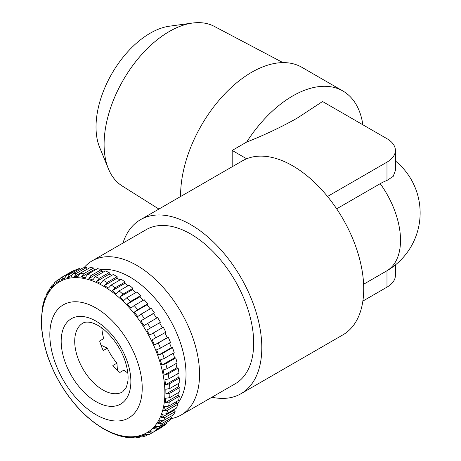 <?xml version="1.0" encoding="UTF-8"?>
<svg xmlns="http://www.w3.org/2000/svg" width="461" height="461" viewBox="0 0 461 461"><rect width="100%" height="100%" fill="white"/><g stroke="black" fill="none" stroke-linecap="round" stroke-linejoin="round"><path stroke-width="0.69" d="M99.743 416.692A65.324 37.716 60 0 1 49.984 339.094A65.324 37.716 60 0 1 92.304 306.069A65.324 37.716 60 0 1 142.069 383.667A65.324 37.716 60 0 1 99.743 416.692M99.155 278.346L109.182 272.555A89.953 51.932 60 0 0 105.287 270.959L95.266 276.75A89.953 51.932 60 0 1 99.155 278.346L96.58 281.475L98.579 282.466L100.631 283.434L103.201 280.305A89.953 51.932 60 0 1 107.136 282.489L117.157 276.704L117.1 278.196L119.946 279.988M95.266 276.75L92.851 279.942L88.881 278.611L91.29 275.413L101.316 269.627L101.587 271.275L103.581 271.944M101.316 269.627A89.953 51.932 60 0 0 97.525 268.642L87.504 274.433L85.25 277.672L81.413 276.98L83.66 273.742L93.687 267.956L94.119 269.645L95.392 269.875M93.687 267.956A89.953 51.932 60 0 0 90.056 267.605L80.035 273.396L77.938 276.646L74.296 276.617L76.393 273.361L86.414 267.576L87.158 269.282M86.414 267.576A89.953 51.932 60 0 0 83.003 267.864L72.982 273.65L71.029 276.894L67.64 277.516L69.594 274.278L79.615 268.492L80.076 269.558M79.615 268.492A89.953 51.932 60 0 0 76.474 269.408L66.453 275.2L64.632 278.398L61.549 279.671L63.37 276.473L73.397 270.682L73.599 271.074M53.885 284.057L52.22 285.238L51.448 287.589L53.776 285.094L54.761 282.507L57.827 279.908L56.127 283.048L58.852 281.147L60.472 278.058L61.325 277.551A89.953 51.932 60 0 1 63.37 276.473M50.007 288.148L49.488 290.171L47.598 293.225L47.973 291.438L49.483 290.073M46.273 294.827L46.054 296.302L44.625 299.863L44.763 298.59M43.582 302.381L42.602 306.559M42.596 306.559L41.3 319.606L41.686 329.033L43.052 338.823L46.653 353.189C53.101 373.26 63.341 391.216 77.367 407.063L76.267 405.824M46.936 354.083L46.653 353.189M50.618 364.178L48.601 358.946M55.136 374.159L52.692 369.002M60.42 383.869L57.59 378.873M66.384 393.158L63.209 388.398M72.936 401.871L69.473 397.428M79.972 409.881L77.367 407.063M79.759 409.662L87.417 417.09L95.162 423.382L103.103 428.661L111.141 432.833L119.169 435.818L127.098 437.547L130.901 437.915L129.299 437.345L132.941 437.38L134.808 437.944L138.473 437.639L136.208 437.103L139.597 436.475L142.167 436.953M107.471 430.995L106.992 430.828M171.083 418.64A88.996 51.378 -120 0 0 181.121 415.015L235.254 383.759A88.996 51.378 -120 0 0 248.894 312.449A88.996 51.378 -120 0 0 190.756 234.027A88.996 51.378 -120 0 0 146.258 229.618L92.125 260.868A88.996 51.378 -120 0 0 83.971 267.749M181.121 415.015A88.996 51.378 -120 0 0 194.761 343.699A88.996 51.378 -120 0 0 136.623 265.277A88.996 51.378 -120 0 0 92.125 260.868M177.26 403.992A79.425 45.858 -120 0 0 179.081 339.037A79.425 45.858 -120 0 0 129.858 276.998A79.425 45.858 -120 0 0 101.051 269.547M211.927 397.226A100.475 58.011 -120 0 0 240.994 393.706A100.475 58.011 -120 0 0 256.397 313.192A100.475 58.011 -120 0 0 190.756 224.651A100.475 58.011 -120 0 0 140.519 219.672A100.475 58.011 -120 0 0 122.937 243.085M140.519 219.672L242.434 160.831A100.475 58.011 60 0 1 246.658 158.774A100.475 58.011 60 0 1 292.672 165.81A100.475 58.011 60 0 1 358.312 254.351A100.475 58.011 60 0 1 342.909 334.865L240.994 393.706M362.865 124.781A100.475 58.011 -60 0 0 342.909 91.001A100.475 58.011 -60 0 0 292.672 95.974A100.475 58.011 -60 0 0 246.658 142.074C264.764 134.912 281.613 126.925 297.207 118.125L322.562 101.512L386.981 138.703A28.709 16.573 0 0 1 395.394 150.424L395.394 170.484L393.198 176.379L386.981 180.453A54.968 31.74 120 0 0 380.216 183.674L336.663 208.821M342.909 91.001L301.892 67.318A100.475 58.011 120 0 0 251.654 72.291A100.475 58.011 120 0 0 180.614 196.524M158.895 209.064L122.182 185.967A92.154 53.205 -60 0 1 108.387 168.755L99.588 147.232A76.555 44.198 -60 0 1 150.159 33.227A76.555 44.198 -60 0 1 169.469 26.191L192.508 23.05A92.154 53.205 -60 0 1 214.313 26.392L282.956 62.61M108.387 168.755A92.154 53.205 -60 0 1 169.262 31.521A92.154 53.205 -60 0 1 192.508 23.05M117.417 370.339L116.938 363.176A39.715 22.929 60 0 1 107.321 348.188L103.241 350.544A39.715 22.929 60 0 1 99.634 340.961L103.719 338.605A39.715 22.929 60 0 1 101.852 328.048M127.806 373.001A39.715 22.929 60 0 1 123.928 370.12L119.843 372.476A39.715 22.929 60 0 1 112.853 365.538L116.938 363.176M107.321 348.188L100.976 345.116M362.865 301.085L386.981 287.157A28.709 16.573 0 0 0 395.394 275.436L395.394 264.919M327.523 196.472L386.981 162.145A28.709 16.573 0 0 0 395.394 150.424M246.658 142.074L232.194 150.424L246.658 158.774M232.194 150.424L232.194 166.744M132.78 437.38L130.901 437.91M140.328 436.838L138.473 437.639M147.618 434.85L145.613 435.945L142.605 435.593L145.688 434.32L149.231 434.429M161.92 426.857L152.049 432.891L148.384 432.844L151.11 430.949L154.775 430.989L164.796 425.203A89.953 51.932 60 0 0 167.251 423.065L157.224 428.857L153.461 428.903L155.789 426.408L159.552 426.356L169.579 420.57A89.953 51.932 60 0 0 171.625 417.873L161.598 423.665L157.748 423.826L159.639 420.772L163.494 420.611L173.515 414.819A89.953 51.932 60 0 0 175.128 411.61L165.101 417.395L161.183 417.695L162.612 414.128L166.53 413.834L176.551 408.043A89.953 51.932 60 0 0 177.704 404.366L167.677 410.152L163.713 410.607L164.652 406.585L168.617 406.135L178.643 400.344A89.953 51.932 60 0 0 179.312 396.258L169.285 402.044L165.292 402.672L165.73 398.264L169.723 397.636L179.744 391.85A89.953 51.932 60 0 0 179.923 387.419L169.896 393.204L165.897 394.017L165.822 389.286L169.827 388.473L179.853 382.688A89.953 51.932 60 0 0 179.536 377.98L169.51 383.765L165.522 384.779L164.94 379.806L168.928 378.792L178.954 373.007A89.953 51.932 60 0 0 178.148 368.097L168.127 373.883L164.168 375.104L163.09 369.958L167.043 368.742L177.07 362.957A89.953 51.932 60 0 0 175.785 357.92L165.764 363.712L161.863 365.141L160.301 359.914L164.202 358.479L174.223 352.694A89.953 51.932 60 0 0 172.489 347.617L162.462 353.403L158.636 355.051L156.619 349.818L160.445 348.17L170.472 342.385A89.953 51.932 60 0 0 168.305 337.348L154.544 344.989L152.101 339.838L165.862 332.191A89.953 51.932 60 0 0 163.298 327.27L149.646 335.118L146.817 330.128L160.468 322.274A89.953 51.932 60 0 0 157.558 317.543L144.028 325.593L140.853 320.839L154.383 312.788L153.559 313.503L156.613 318.084M154.383 312.788A89.953 51.932 60 0 0 151.162 308.323L141.135 314.114L137.764 316.563L134.301 312.12L137.672 309.671L147.693 303.88L147.007 304.784L150.2 308.882M147.693 303.88A89.953 51.932 60 0 0 144.218 299.759L134.191 305.545L130.97 308.173L127.265 304.116L130.486 301.488L140.513 295.697L139.971 296.78L143.215 300.336M140.513 295.697A89.953 51.932 60 0 0 136.831 291.98L126.81 297.766L123.738 300.549L119.854 296.942L122.926 294.153L132.947 288.367L132.561 289.606L135.776 292.591M132.947 288.367A89.953 51.932 60 0 0 129.126 285.111L119.099 290.897L116.195 293.818L112.19 290.712L115.1 287.791L125.121 282.005L124.896 283.377L127.979 285.768M125.121 282.005A89.953 51.932 60 0 0 121.214 279.257L111.187 285.042L108.45 288.085L104.393 285.532L107.136 282.489M60.552 278.012A89.953 51.932 60 0 1 61.325 277.551L71.351 271.76A89.953 51.932 60 0 1 73.397 270.682M109.182 272.555L109.286 274.139L111.787 275.35M103.201 280.305L113.227 274.514A89.953 51.932 60 0 1 117.157 276.704M163.298 327.27L162.353 327.783L159.535 322.809M168.305 337.348L167.251 337.654L164.917 332.738M172.489 347.617L171.342 347.715L169.504 342.944M175.785 357.92L174.569 357.805L173.215 353.276M178.148 368.097L176.874 367.769L175.993 363.573M179.536 377.98L178.228 377.444L177.785 373.681M179.923 387.419L178.603 386.681L178.551 383.437M179.312 396.258L177.998 395.336L178.257 392.709M177.704 404.366L176.419 403.271L176.857 401.375M175.128 411.61L173.889 410.359L174.293 409.351M170.512 416.554L171.625 417.873M166.663 422.253L167.251 423.065M162.07 427.099A89.953 51.932 60 0 1 161.298 427.56L151.277 433.352A89.953 51.932 60 0 0 152.049 432.891M57.827 279.908L59.567 278.905M61.549 279.671L64.701 277.856M67.64 277.516L71.501 275.286M74.296 276.617L86.996 269.282M81.413 276.98L94.119 269.645M88.881 278.611L101.587 271.275M96.58 281.475L109.286 274.139M104.393 285.532L117.1 278.196M112.19 290.712L124.896 283.377M119.854 296.942L132.561 289.606M127.265 304.116L139.971 296.78M134.301 312.12L147.007 304.784M140.853 320.839L153.559 313.503M162.353 327.783L149.646 335.118M167.251 337.654L154.544 344.989M171.342 347.715L158.636 355.051M174.569 357.805L161.863 365.141M176.874 367.769L164.168 375.104M178.228 377.444L165.522 384.779M178.603 386.681L165.897 394.017M177.998 395.336L165.292 402.672M176.419 403.271L163.713 410.607M173.889 410.359L161.183 417.695M162.796 420.91L157.748 423.826M157.132 426.782L153.461 428.903M151.427 431.093L148.384 432.844M98.833 403.11A49.281 28.455 60 0 1 61.29 344.569A49.281 28.455 60 0 1 93.22 319.652A49.281 28.455 60 0 1 130.757 378.193A49.281 28.455 60 0 1 98.833 403.11M82.934 323.08A39.715 22.929 -120 0 0 77.304 356.365A39.715 22.929 -120 0 0 105.05 391.101A39.715 22.929 -120 0 0 122.649 391.867L126.47 387.05L127.881 381.172C128.458 376.262 127.795 370.431 125.899 363.671C121.393 347.006 107.309 329.448 95.813 324.36C92.091 322.279 86.086 321.184 82.934 323.08M108.202 431.047A87.187 50.341 60 0 1 41.784 327.477A87.187 50.341 60 0 1 98.268 283.394A87.187 50.341 60 0 1 164.686 386.963A87.187 50.341 60 0 1 108.202 431.047M87.504 274.433A89.953 51.932 60 0 1 91.29 275.413M80.035 273.396A89.953 51.932 60 0 1 83.66 273.742M72.982 273.65A89.953 51.932 60 0 1 76.393 273.361M66.453 275.2A89.953 51.932 60 0 1 69.594 274.278M380.216 183.674A66.983 38.672 60 0 1 386.641 270.941A66.983 66.983 0 0 0 395.394 160.947M386.981 270.745L386.981 287.157M386.981 162.145L386.981 180.453M157.224 428.857A89.953 51.932 60 0 1 154.775 430.989M161.598 423.665A89.953 51.932 60 0 1 159.552 426.356M165.101 417.395A89.953 51.932 60 0 1 163.494 420.611M167.677 410.152A89.953 51.932 60 0 1 166.53 413.834M169.285 402.044A89.953 51.932 60 0 1 168.617 406.135M169.896 393.204A89.953 51.932 60 0 1 169.723 397.636M169.51 383.765A89.953 51.932 60 0 1 169.827 388.473M168.127 373.883A89.953 51.932 60 0 1 168.928 378.792M165.764 363.712A89.953 51.932 60 0 1 167.043 368.742M162.462 353.403A89.953 51.932 60 0 1 164.202 358.479M158.279 343.134A89.953 51.932 60 0 1 160.445 348.17M153.277 333.055A89.953 51.932 60 0 1 155.835 337.976M147.532 323.328A89.953 51.932 60 0 1 150.447 328.059M141.135 314.114A89.953 51.932 60 0 1 144.356 318.574M134.191 305.545A89.953 51.932 60 0 1 137.672 309.671M126.81 297.766A89.953 51.932 60 0 1 130.486 301.488M119.099 290.897A89.953 51.932 60 0 1 122.926 294.153M111.187 285.042A89.953 51.932 60 0 1 115.1 287.791M52.214 285.238L50.001 288.148M47.967 291.438L46.267 294.821M44.757 298.59L43.576 302.376M363.614 284.241L386.641 270.941M142.167 436.959L145.613 435.945M149.012 434.544L151.277 433.352"/></g></svg>
